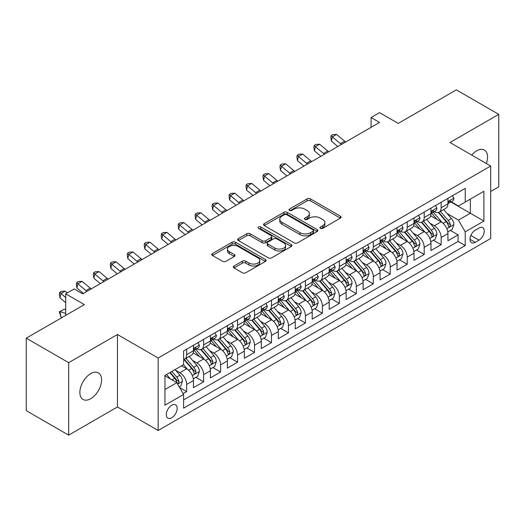 <?xml version="1.0" encoding="UTF-8"?>
<svg xmlns="http://www.w3.org/2000/svg" width="525" height="525" viewBox="0 0 525 525"><rect width="100%" height="100%" fill="white"/><g stroke="black" fill="none" stroke-linecap="round" stroke-linejoin="round"><path stroke-width="0.79" d="M320.401 228.342A1.647 0.952 0 0 0 322.731 228.342L340.43 218.124A2.356 1.358 0 0 0 341.119 217.166A2.356 1.358 0 0 0 340.43 216.202L310.452 198.896A2.356 1.358 0 0 0 307.118 198.896L289.426 209.114A1.647 0.952 0 0 0 288.947 209.783A1.647 0.952 0 0 0 289.426 210.459A1.647 0.952 0 0 0 291.756 210.459L294.046 209.14A7.534 4.351 0 0 1 304.703 209.14L307.204 210.577A7.534 4.351 0 0 1 309.409 213.655A7.534 4.351 0 0 1 307.204 216.733L304.913 218.052A1.647 0.952 0 0 0 304.428 218.728A1.647 0.952 0 0 0 304.913 219.404A1.647 0.952 0 0 0 307.243 219.404L309.533 218.078A7.534 4.351 0 0 1 320.191 218.078L322.691 219.522A7.534 4.351 0 0 1 324.896 222.6A7.534 4.351 0 0 1 322.691 225.678L320.401 226.997A1.647 0.952 0 0 0 319.915 227.673A1.647 0.952 0 0 0 320.401 228.342L320.401 226.997M90.72 398.705A15.356 8.866 120 0 0 100.754 385.173A15.356 8.866 120 0 0 98.398 372.868A15.356 8.866 120 0 0 90.72 373.623A15.356 8.866 120 0 0 80.686 387.155A15.356 8.866 120 0 0 83.042 399.459A15.356 8.866 120 0 0 90.72 398.705M486.34 163.505A15.356 8.866 120 0 0 484.372 150.025A15.356 8.866 120 0 0 476.693 150.787A15.356 8.866 120 0 0 471.712 155.059M171.734 417.756A7.678 4.43 120 0 0 176.748 410.99A7.678 4.43 120 0 0 175.573 404.834A7.678 4.43 120 0 0 171.734 405.215A7.678 4.43 120 0 0 166.714 411.981A7.678 4.43 120 0 0 167.895 418.136A7.678 4.43 120 0 0 171.734 417.756M234.012 266.011A2.356 1.358 0 0 0 233.323 266.969A2.356 1.358 0 0 0 234.012 267.934L242.425 272.783A2.356 1.358 0 0 0 245.752 272.783L265.407 261.443A2.356 1.358 0 0 0 266.096 260.479A2.356 1.358 0 0 0 265.407 259.521L235.43 242.209A2.356 1.358 0 0 0 232.096 242.209L212.448 253.555A2.356 1.358 0 0 0 211.759 254.52A2.356 1.358 0 0 0 212.448 255.478L222.607 261.345A2.356 1.358 0 0 0 225.934 261.345L234.347 256.489A2.356 1.358 0 0 0 235.036 255.531A2.356 1.358 0 0 0 234.347 254.566L229.307 251.659A6.3 3.636 0 0 1 227.463 249.086A6.3 3.636 0 0 1 231.354 245.726A6.3 3.636 0 0 1 238.219 246.514L257.952 257.906A6.3 3.636 0 0 1 259.796 260.479A6.3 3.636 0 0 1 255.911 263.839A6.3 3.636 0 0 1 249.04 263.051L245.752 261.155A2.356 1.358 0 0 0 242.425 261.155L234.012 266.011L234.012 267.934M490.691 191.487L498.75 186.834L498.75 114.345L456.337 89.86L398.226 123.408L379.562 112.632L371.083 117.528L379.562 122.43L82.661 293.842L74.176 288.947L65.697 293.842L65.697 315.394M68.663 362.657L68.663 435.14L117.443 406.98L117.443 334.497L68.663 362.657L26.25 338.166L84.361 304.618L65.697 293.842M117.443 334.497L158.163 358.004L490.691 166.018L490.691 238.501L158.163 430.487L158.163 358.004M498.75 114.345L449.971 142.511L490.691 166.018M294.217 242.885A2.356 1.358 0 0 0 297.544 242.885L317.198 231.538A2.356 1.358 0 0 0 317.887 230.58A2.356 1.358 0 0 0 317.198 229.615L287.221 212.31A2.356 1.358 0 0 0 283.887 212.31L264.239 223.657A2.356 1.358 0 0 0 263.55 224.615A2.356 1.358 0 0 0 264.239 225.579L294.217 242.885M259.153 228.697A1.647 0.952 0 0 1 260.827 228.933L260.827 226.971L291.303 244.565A2.356 1.358 0 0 1 291.992 245.529A2.356 1.358 0 0 1 291.303 246.488L271.648 257.834A2.356 1.358 0 0 1 268.321 257.834L238.343 240.529L238.343 238.606A2.356 1.358 0 0 0 237.654 239.571A2.356 1.358 0 0 0 238.343 240.529M238.343 238.606L246.75 233.75A2.356 1.358 0 0 1 250.084 233.75L262.238 240.772A2.356 1.358 0 0 0 265.571 240.772L271.149 237.549A2.356 1.358 0 0 0 271.838 236.585A2.356 1.358 0 0 0 271.149 235.627L258.49 228.316A1.647 0.952 0 0 1 258.011 227.647A1.647 0.952 0 0 1 259.028 226.767A1.647 0.952 0 0 1 260.827 226.971M68.663 435.14L26.25 410.655L26.25 338.166M183.14 393.632L186.664 391.598L179.622 387.535M175.619 370.237L179.878 372.697A9.594 5.539 60 0 1 186.664 384.451L193.449 380.533L193.449 387.68L203.628 381.806L195.91 377.35M192.583 360.439L196.842 362.9A9.594 5.539 60 0 1 203.628 374.653L210.413 370.735L210.413 377.888L220.592 372.008L212.874 367.553M209.547 350.648L213.806 353.108A9.594 5.539 60 0 1 220.592 364.862L227.377 360.944L227.377 368.091L237.562 362.217L229.838 357.761M226.511 340.85L230.777 343.311A9.594 5.539 60 0 1 237.562 355.064L244.348 351.146L244.348 358.299L254.527 352.419L246.809 347.963M243.482 331.058L247.741 333.513A9.594 5.539 60 0 1 254.527 345.266L261.312 341.348L261.312 348.502L271.491 342.622L263.773 338.166M260.446 321.261L264.705 323.722A9.594 5.539 60 0 1 271.491 335.475L278.276 331.557L278.276 338.704L288.455 332.83L280.737 328.374M277.41 311.463L281.669 313.924A9.594 5.539 60 0 1 288.455 325.677L295.247 321.759L295.247 328.912L305.425 323.033L297.701 318.577M294.381 301.672L298.64 304.132A9.594 5.539 60 0 1 305.425 315.886L312.211 311.968L312.211 319.115L322.389 313.241L314.672 308.785M311.345 291.874L315.604 294.335A9.594 5.539 60 0 1 322.389 306.088L329.175 302.17L329.175 309.323L339.353 303.443L331.636 298.988M328.309 282.082L332.568 284.537A9.594 5.539 60 0 1 339.353 296.29L346.139 292.373L346.139 299.526L356.324 293.652L348.6 289.19M345.273 272.285L349.532 274.746A9.594 5.539 60 0 1 356.324 286.499L363.11 282.581L363.11 289.728L373.288 283.854L365.571 279.398M362.243 262.487L366.502 264.948A9.594 5.539 60 0 1 373.288 276.701L380.074 272.783L380.074 279.937L390.252 274.057L382.535 269.601M379.208 252.696L383.467 255.157A9.594 5.539 60 0 1 390.252 266.91L397.038 262.992L397.038 270.139L407.216 264.265L399.499 259.809M396.172 242.898L400.431 245.359A9.594 5.539 60 0 1 407.216 257.112L414.008 253.194L414.008 260.348L424.187 254.468L416.463 250.012M413.136 233.107L417.401 235.561A9.594 5.539 60 0 1 424.187 247.321L430.973 243.397L430.973 250.55L441.151 244.676L441.151 237.523A9.594 5.539 -120 0 0 434.365 225.77L430.106 223.309M433.433 240.214L441.151 244.676M193.449 380.533A9.594 5.539 -120 0 0 186.664 368.78L181.571 365.84M210.413 370.735A9.594 5.539 -120 0 0 203.628 358.982L193.134 352.925M227.377 360.944A9.594 5.539 -120 0 0 220.592 349.184L210.105 343.127M244.348 351.146A9.594 5.539 -120 0 0 237.562 339.393L227.069 333.336M261.312 341.348A9.594 5.539 -120 0 0 254.527 329.595L244.033 323.538M278.276 331.557A9.594 5.539 -120 0 0 271.491 319.804L260.997 313.747M295.247 321.759A9.594 5.539 -120 0 0 288.455 310.006L277.968 303.949M312.211 311.968A9.594 5.539 -120 0 0 305.425 300.215L294.932 294.151M329.175 302.17A9.594 5.539 -120 0 0 322.389 290.417L311.896 284.36M346.139 292.373A9.594 5.539 -120 0 0 339.353 280.619L328.86 274.562M363.11 282.581A9.594 5.539 -120 0 0 356.324 270.828L345.831 264.771M380.074 272.783A9.594 5.539 -120 0 0 373.288 261.03L362.795 254.973M397.038 262.992A9.594 5.539 -120 0 0 390.252 251.239L379.759 245.175M414.008 253.194A9.594 5.539 -120 0 0 407.216 241.441L396.729 235.384M430.973 243.397A9.594 5.539 -120 0 0 424.187 231.643L413.693 225.586M478.984 228.021L475.25 230.173A7.435 4.292 120 0 0 470.393 236.729A7.435 4.292 120 0 0 471.535 242.688A7.435 4.292 120 0 0 475.25 242.32L478.984 240.168A7.435 4.292 120 0 0 483.847 233.612A7.435 4.292 120 0 0 482.705 227.653A7.435 4.292 120 0 0 478.984 228.021M164.948 389.543L176.82 382.686L183.606 394.439L183.606 408.155L465.242 245.556L465.242 231.84L458.456 220.087L447.07 213.511M183.606 394.439L164.948 405.215L164.948 375.441L183.606 364.665L183.606 350.949L465.242 188.35L465.242 202.066L483.906 191.29L483.906 221.064L465.242 231.84M196.75 348.744L196.842 348.797A9.594 5.539 60 0 0 201.639 349.269L208.425 345.352A9.594 5.539 -120 0 0 210.413 340.961L210.413 335.475M213.721 338.947L213.806 338.999A9.594 5.539 60 0 0 218.603 339.478L225.396 335.56A9.594 5.539 -120 0 0 227.377 331.163L227.377 325.677M230.685 329.155L230.777 329.208A9.594 5.539 60 0 0 235.574 329.68L242.36 325.762A9.594 5.539 -120 0 0 244.348 321.366L244.348 315.886M247.649 319.358L247.741 319.41A9.594 5.539 60 0 0 252.538 319.882L259.324 315.965A9.594 5.539 -120 0 0 261.312 311.574L261.312 306.088M264.62 309.566L264.705 309.612A9.594 5.539 60 0 0 269.502 310.091L276.288 306.173A9.594 5.539 -120 0 0 278.276 301.777L278.276 296.29M281.584 299.768L281.669 299.821A9.594 5.539 60 0 0 286.473 300.293L293.258 296.376A9.594 5.539 -120 0 0 295.247 291.985L295.247 286.499M298.548 289.971L298.64 290.023A9.594 5.539 60 0 0 303.437 290.502L310.223 286.584A9.594 5.539 -120 0 0 312.211 282.188L312.211 276.701M315.512 280.179L315.604 280.232A9.594 5.539 60 0 0 320.401 280.704L327.187 276.787A9.594 5.539 -120 0 0 329.175 272.39L329.175 266.91M332.483 270.382L332.568 270.434A9.594 5.539 60 0 0 337.365 270.907L344.157 266.989A9.594 5.539 -120 0 0 346.139 262.598L346.139 257.112M349.447 260.59L349.532 260.636A9.594 5.539 60 0 0 354.336 261.115L361.121 257.197A9.594 5.539 -120 0 0 363.11 252.801L363.11 247.314M366.411 250.793L366.502 250.845A9.594 5.539 60 0 0 371.3 251.317L378.085 247.4A9.594 5.539 -120 0 0 380.074 243.009L380.074 237.523M383.375 240.995L383.467 241.047A9.594 5.539 60 0 0 388.264 241.526L395.049 237.608A9.594 5.539 -120 0 0 397.038 233.212L397.038 227.725M400.345 231.203L400.431 231.256A9.594 5.539 60 0 0 405.234 231.728L412.02 227.811A9.594 5.539 -120 0 0 414.008 223.42L414.008 217.934M417.309 221.406L417.401 221.458A9.594 5.539 60 0 0 422.198 221.931L428.984 218.013A9.594 5.539 -120 0 0 430.973 213.623L430.973 208.136M183.606 399.925L458.115 241.441L458.115 234.878L447.937 240.752L447.937 233.605A9.594 5.539 -120 0 0 441.151 221.852L430.658 215.795M434.273 211.614L434.365 211.66A9.594 5.539 -120 0 0 439.163 212.139A9.594 5.539 -120 0 0 441.151 207.743L441.151 202.256M439.163 212.139L445.948 208.222A9.594 5.539 -120 0 0 447.937 203.825L447.937 198.338M186.664 349.184L186.664 354.67A9.594 5.539 60 0 1 184.675 359.067A9.594 5.539 60 0 1 183.606 359.454M184.675 359.067L191.461 355.149A9.594 5.539 -120 0 0 193.449 350.752L193.449 345.266M203.628 339.393L203.628 344.879A9.594 5.539 60 0 1 201.639 349.269M220.592 329.595L220.592 335.081A9.594 5.539 60 0 1 218.603 339.478M237.562 319.804L237.562 325.29A9.594 5.539 60 0 1 235.574 329.68M254.527 310.006L254.527 315.492A9.594 5.539 60 0 1 252.538 319.882M271.491 300.208L271.491 305.694A9.594 5.539 60 0 1 269.502 310.091M288.455 290.417L288.455 295.903A9.594 5.539 60 0 1 286.473 300.293M305.425 280.619L305.425 286.105A9.594 5.539 60 0 1 303.437 290.502M322.389 270.828L322.389 276.314A9.594 5.539 60 0 1 320.401 280.704M339.353 261.03L339.353 266.516A9.594 5.539 60 0 1 337.365 270.907M356.324 251.232L356.324 256.718A9.594 5.539 60 0 1 354.336 261.115M373.288 241.441L373.288 246.927A9.594 5.539 60 0 1 371.3 251.317M390.252 231.643L390.252 237.129A9.594 5.539 60 0 1 388.264 241.526M407.216 221.852L407.216 227.338A9.594 5.539 60 0 1 405.234 231.728M424.187 212.054L424.187 217.54A9.594 5.539 60 0 1 422.198 221.931M424.187 247.321L424.187 254.468M407.216 257.112L407.216 264.265M390.252 266.91L390.252 274.057M373.288 276.701L373.288 283.854M356.324 286.499L356.324 293.652M339.353 296.29L339.353 303.443M322.389 306.088L322.389 313.241M305.425 315.886L305.425 323.033M288.455 325.677L288.455 332.83M271.491 335.475L271.491 342.622M254.527 345.266L254.527 352.419M237.562 355.064L237.562 362.217M220.592 364.862L220.592 372.008M203.628 374.653L203.628 381.806M186.664 384.451L186.664 391.598M176.82 382.686L164.948 375.828M458.456 220.087L470.334 213.229L470.334 199.126L483.906 191.29M450.903 202.013L483.906 221.064M451.244 201.817L458.456 205.984L465.242 202.066M117.443 406.98L158.163 430.487M371.083 117.528L371.083 127.326M450.398 230.423L458.115 234.878M458.115 241.441L465.242 245.556M321.057 228.578L322.691 227.633A7.534 4.351 0 0 0 324.896 224.556L324.896 222.6M309.409 213.655L309.409 215.618A7.534 4.351 0 0 1 307.204 218.695L305.57 219.634M340.397 218.144L310.452 200.858A2.356 1.358 0 0 0 307.118 200.858L290.082 210.689M317.166 231.558L287.221 214.272A2.356 1.358 0 0 0 283.887 214.272L264.272 225.599M313.031 231.249A1.647 0.952 0 0 0 313.517 230.58A1.647 0.952 0 0 0 313.031 229.904L286.722 214.712A1.647 0.952 0 0 0 284.386 214.712L281.978 216.11A7.534 4.351 0 0 0 279.766 219.188A7.534 4.351 0 0 0 281.978 222.259L299.959 232.647A7.534 4.351 0 0 0 310.616 232.647L313.031 231.249L313.031 233.212A1.647 0.952 0 0 0 313.517 232.536L313.517 230.58M279.766 219.188L279.766 221.143A7.534 4.351 0 0 0 281.978 224.221L281.978 222.259M313.031 233.212L310.616 234.603A7.534 4.351 0 0 1 299.959 234.603L281.978 224.221M238.376 240.548L246.75 235.712L246.75 233.75M271.838 236.585L271.838 238.547A2.356 1.358 0 0 1 271.149 239.505L265.571 242.727A2.356 1.358 0 0 1 262.238 242.727L250.084 235.712A2.356 1.358 0 0 0 246.75 235.712M260.827 228.933L291.27 246.507M274.857 248.056A6.3 3.636 0 0 0 281.722 248.843A6.3 3.636 0 0 0 285.607 245.483A6.3 3.636 0 0 0 283.762 242.911L276.813 238.895A2.356 1.358 0 0 0 273.479 238.895L267.901 242.117A2.356 1.358 0 0 0 267.212 243.075A2.356 1.358 0 0 0 267.901 244.04L274.857 248.056L274.857 250.012A6.3 3.636 0 0 0 281.722 250.799A6.3 3.636 0 0 0 285.607 247.439L285.607 245.483M267.212 243.075L267.212 245.037A2.356 1.358 0 0 0 267.901 245.995L267.901 244.04M274.857 250.012L267.901 245.995M259.796 260.479L259.796 262.441A6.3 3.636 0 0 1 255.911 265.801A6.3 3.636 0 0 1 249.04 265.013L245.752 263.11A2.356 1.358 0 0 0 242.425 263.11L234.045 267.947M227.463 249.086L227.463 251.048A6.3 3.636 0 0 0 229.307 253.614L229.307 251.659M234.314 256.508L229.307 253.614M265.374 261.457L235.43 244.171A2.356 1.358 0 0 0 232.096 244.171L212.481 255.498M447.792 231.925L452.176 229.392L453.876 224.497A6.359 3.668 -120 0 0 451.402 218.525L443.645 209.547M442.096 222.469L433.237 212.212M437.049 219.483L431.911 213.531A15.238 8.794 -120 0 0 431.438 212.999M438.296 212.481L446.138 221.563A6.359 3.668 60 0 1 448.409 225.94L448.868 226.695L449.728 226.577L450.443 224.766A6.359 3.668 -120 0 0 448.173 220.388L440.423 211.411M438.762 212.336L447.182 222.088A3.242 1.87 60 0 1 448.002 223.355L450.443 224.766M452.432 195.746L453.876 198.24A6.359 3.668 60 0 1 452.557 201.055L449.334 202.919A6.359 3.668 -120 0 0 450.443 201.456L450.306 200.891M448.147 203.214L448.173 203.214A6.359 3.668 -120 0 0 449.334 202.919M449.623 200.977L450.443 201.456C450.043 200.498 449.361 200.885 448.409 202.63A6.359 3.668 60 0 1 447.937 203.536M341.44 144.441A11.996 6.923 60 0 1 340.443 143.673L332.351 136.881L331.413 141.107L337.844 146.514M345.68 141.993A11.996 6.923 60 0 1 344.682 141.225L336.597 134.426L332.351 136.881L331.19 135.607L332.889 134.623L336.597 134.426M331.413 141.107L330.816 137.294L331.19 135.607M430.828 241.717L435.212 239.19L436.912 234.288A6.359 3.668 -120 0 0 434.431 228.323L426.681 219.345M425.125 232.267L416.266 222.009M420.085 229.281L414.947 223.328A15.238 8.794 -120 0 0 414.474 222.797M421.332 222.278L429.174 231.354A6.359 3.668 60 0 1 431.438 235.738L431.904 236.493L432.764 236.368L433.473 234.563A6.359 3.668 -120 0 0 431.209 230.18L423.458 221.209M421.792 222.127L430.218 231.886A3.242 1.87 60 0 1 431.032 233.152L433.473 234.563M413.864 251.514L418.248 248.981L419.941 244.086A6.359 3.668 -120 0 0 417.467 238.114L409.717 229.143M408.161 242.058L399.302 231.801M403.121 239.072L397.976 233.12A15.238 8.794 -120 0 0 397.504 232.588M404.368 232.076L412.21 241.152A6.359 3.668 60 0 1 414.474 245.529L414.934 246.284L415.793 246.166L416.509 244.355A6.359 3.668 -120 0 0 414.245 239.977L406.494 231M404.827 231.925L413.254 241.677A3.242 1.87 60 0 1 414.067 242.944L416.509 244.355M396.9 261.312L401.284 258.779L402.977 253.877A6.359 3.668 -120 0 0 400.503 247.912L392.746 238.934M391.197 251.856L382.338 241.598M386.157 248.87L381.012 242.918A15.238 8.794 -120 0 0 380.54 242.386M387.404 241.868L395.24 250.943A6.359 3.668 60 0 1 397.51 255.327L397.97 256.082L398.829 255.957L399.545 254.152A6.359 3.668 -120 0 0 397.274 249.769L389.524 240.798M387.863 241.723L396.29 251.475A3.242 1.87 60 0 1 397.103 252.742L399.545 254.152M379.929 271.103L384.313 268.57L386.013 263.675A6.359 3.668 -120 0 0 383.532 257.703L375.782 248.732M374.233 261.653L365.374 251.396M369.187 258.668L364.048 252.709A15.238 8.794 -120 0 0 363.576 252.184M370.433 251.665L378.276 260.741A6.359 3.668 60 0 1 380.54 265.118L381.006 265.873L381.865 265.755L382.581 263.944A6.359 3.668 -120 0 0 380.31 259.567L372.56 250.589M370.893 251.514L379.319 261.273A3.242 1.87 60 0 1 380.139 262.539L382.581 263.944M435.468 205.537L436.912 208.038A6.359 3.668 60 0 1 435.592 210.853L432.37 212.71A6.359 3.668 -120 0 0 433.473 211.247L433.342 210.683M431.183 213.012L431.209 213.012A6.359 3.668 -120 0 0 432.37 212.71M432.652 210.774L433.473 211.247C433.079 210.289 432.397 210.683 431.438 212.422A6.359 3.668 60 0 1 430.973 213.327M324.47 154.238A11.996 6.923 60 0 1 323.472 153.471L315.387 146.672L314.442 150.905L320.88 156.312M328.716 151.791A11.996 6.923 60 0 1 327.718 151.023L319.627 144.224L315.387 146.672L314.226 145.399L315.925 144.421L319.627 144.224M314.442 150.905L313.852 147.092L314.226 145.399M418.504 215.335L419.941 217.836A6.359 3.668 60 0 1 418.628 220.644L415.406 222.508A6.359 3.668 -120 0 0 416.509 221.045L416.377 220.48M414.218 222.803L414.245 222.803A6.359 3.668 -120 0 0 415.406 222.508M415.688 220.572L416.509 221.045C416.108 220.087 415.433 220.48 414.474 222.219A6.359 3.668 60 0 1 414.008 223.125M307.506 164.03A11.996 6.923 60 0 1 306.508 163.262L298.423 156.47L297.478 160.696L303.909 166.103M311.745 161.582A11.996 6.923 60 0 1 310.748 160.814L302.662 154.022L298.423 156.47L297.262 155.197L298.955 154.219L302.662 154.022M297.478 160.696L296.881 156.89L297.262 155.197M401.533 225.133L402.977 227.627A6.359 3.668 60 0 1 401.658 230.442L398.436 232.306A6.359 3.668 -120 0 0 399.545 230.836L399.413 230.272M397.254 232.601L397.274 232.601A6.359 3.668 -120 0 0 398.436 232.306M398.724 230.363L399.545 230.836C399.144 229.878 398.468 230.272 397.51 232.011A6.359 3.668 60 0 1 397.038 232.916M290.542 173.827A11.996 6.923 60 0 1 289.544 173.06L281.459 166.261L280.514 170.494L286.945 175.901M294.781 171.38A11.996 6.923 60 0 1 293.783 170.612L285.698 163.813L281.459 166.261L280.298 164.988L281.991 164.01L285.698 163.813M280.514 170.494L279.917 166.681L280.298 164.988M384.569 234.924L386.013 237.425A6.359 3.668 60 0 1 384.694 240.24L381.472 242.097A6.359 3.668 -120 0 0 382.581 240.634L382.443 240.069M380.284 242.399L380.31 242.399A6.359 3.668 -120 0 0 381.472 242.097M381.76 240.161L382.581 240.634C382.18 239.676 381.498 240.069 380.54 241.808A6.359 3.668 60 0 1 380.074 242.714M273.571 183.619A11.996 6.923 60 0 1 272.573 182.857L264.488 176.059L263.55 180.292L269.981 185.699M277.817 181.171A11.996 6.923 60 0 1 276.819 180.403L268.734 173.611L264.488 176.059L263.327 174.786L265.027 173.808L268.734 173.611M263.55 180.292L262.953 176.479L263.327 174.786M362.965 280.901L367.349 278.368L369.042 273.473A6.359 3.668 -120 0 0 366.568 267.501L358.818 258.523M357.262 271.445L348.403 261.188M352.223 268.459L347.077 262.507A15.238 8.794 -120 0 0 346.605 261.975M353.469 261.457L361.312 270.539A6.359 3.668 60 0 1 363.576 274.916L364.042 275.671L364.901 275.553L365.61 273.742A6.359 3.668 -120 0 0 363.346 269.364L355.596 260.387M353.929 261.312L362.355 271.064A3.242 1.87 60 0 1 363.169 272.331L365.61 273.742M367.605 244.722L369.042 247.216A6.359 3.668 60 0 1 367.73 250.031L364.508 251.895A6.359 3.668 -120 0 0 365.61 250.432L365.479 249.867M363.32 252.19L363.346 252.19A6.359 3.668 -120 0 0 364.508 251.895M364.79 249.952L365.61 250.432C365.21 249.473 364.534 249.861 363.576 251.606A6.359 3.668 60 0 1 363.11 252.512M256.607 193.417A11.996 6.923 60 0 1 255.609 192.649L247.524 185.857L246.579 190.083L253.017 195.49M260.853 190.969A11.996 6.923 60 0 1 259.849 190.201L251.764 183.402L247.524 185.857L246.363 184.583L248.062 183.599L251.764 183.402M246.579 190.083L245.989 186.27L246.363 184.583M346.001 290.692L350.385 288.166L352.078 283.264A6.359 3.668 -120 0 0 349.604 277.298L341.854 268.321M340.298 281.243L331.439 270.985M335.258 278.257L330.113 272.304A15.238 8.794 -120 0 0 329.641 271.773M336.505 271.254L344.341 280.33A6.359 3.668 60 0 1 346.612 284.714L347.071 285.469L347.931 285.344L348.646 283.539A6.359 3.668 -120 0 0 346.382 279.156L338.625 270.185M336.965 271.103L345.391 280.862A3.242 1.87 60 0 1 346.205 282.128L348.646 283.539M350.641 254.513L352.078 257.014A6.359 3.668 60 0 1 350.766 259.829L347.537 261.686A6.359 3.668 -120 0 0 348.646 260.223L348.515 259.658M346.356 261.988L346.382 261.988A6.359 3.668 -120 0 0 347.537 261.686M347.826 259.75L348.646 260.223C348.246 259.265 347.57 259.658 346.612 261.397A6.359 3.668 60 0 1 346.139 262.303M239.643 203.214A11.996 6.923 60 0 1 238.645 202.447L230.56 195.648L229.615 199.881L236.047 205.288M243.882 200.76A11.996 6.923 60 0 1 242.885 199.999L234.8 193.2L230.56 195.648L229.399 194.375L231.092 193.397L234.8 193.2M229.615 199.881L229.018 196.068L229.399 194.375M329.031 300.49L333.414 297.957L335.114 293.062A6.359 3.668 -120 0 0 332.64 287.09L324.883 278.119M323.334 291.034L314.475 280.777M318.288 288.048L313.149 282.096A15.238 8.794 -120 0 0 312.677 281.564M319.535 281.052L327.377 290.128A6.359 3.668 60 0 1 329.647 294.505L330.107 295.26L330.967 295.142L331.682 293.331A6.359 3.668 -120 0 0 329.411 288.953L321.661 279.976M320.001 280.901L328.42 290.653A3.242 1.87 60 0 1 329.241 291.92L331.682 293.331M333.67 264.311L335.114 266.812A6.359 3.668 60 0 1 333.795 269.62L330.573 271.484A6.359 3.668 -120 0 0 331.682 270.021L331.544 269.456M329.385 271.779L329.411 271.779A6.359 3.668 -120 0 0 330.573 271.484M330.862 269.548L331.682 270.021C331.282 269.062 330.599 269.45 329.647 271.195A6.359 3.668 60 0 1 329.175 272.101M222.679 213.006A11.996 6.923 60 0 1 221.681 212.238L213.59 205.446L212.651 209.672L219.082 215.079M226.918 210.558A11.996 6.923 60 0 1 225.921 209.79L217.836 202.998L213.59 205.446L212.435 204.173L214.128 203.195L217.836 202.998M212.651 209.672L212.054 205.866L212.435 204.173M312.067 310.288L316.45 307.755L318.15 302.853A6.359 3.668 -120 0 0 315.669 296.887L307.919 287.91M306.364 300.832L297.504 290.574M301.324 297.846L296.185 291.893A15.238 8.794 -120 0 0 295.713 291.362M302.571 290.843L310.413 299.919A6.359 3.668 60 0 1 312.677 304.303L313.143 305.058L314.002 304.933L314.718 303.128A6.359 3.668 -120 0 0 312.447 298.745L304.697 289.774M303.03 290.699L311.456 300.451A3.242 1.87 60 0 1 312.277 301.717L314.718 303.128M316.706 274.109L318.15 276.603A6.359 3.668 60 0 1 316.831 279.418L313.609 281.282A6.359 3.668 -120 0 0 314.718 279.812L314.58 279.248M312.421 281.577L312.447 281.577A6.359 3.668 -120 0 0 313.609 281.282M313.891 279.339L314.718 279.812C314.317 278.854 313.635 279.248 312.677 280.987A6.359 3.668 60 0 1 312.211 281.892M205.708 222.803A11.996 6.923 60 0 1 204.711 222.036L196.626 215.237L195.687 219.47L202.118 224.877M209.954 220.356A11.996 6.923 60 0 1 208.957 219.588L200.865 212.789L196.626 215.237L195.464 213.964L197.164 212.986L200.865 212.789M195.687 219.47L195.09 215.657L195.464 213.964M295.103 320.079L299.486 317.546L301.179 312.651A6.359 3.668 -120 0 0 298.705 306.679L290.955 297.708M289.4 310.629L280.54 300.372M284.36 307.643L279.215 301.685A15.238 8.794 -120 0 0 278.742 301.16M285.607 300.641L293.449 309.717A6.359 3.668 60 0 1 295.713 314.094L296.179 314.849L297.032 314.731L297.747 312.92A6.359 3.668 -120 0 0 295.483 308.543L287.733 299.565M286.066 300.49L294.492 310.249A3.242 1.87 60 0 1 295.306 311.515L297.747 312.92M299.742 283.9L301.179 286.401A6.359 3.668 60 0 1 299.867 289.216L296.645 291.073A6.359 3.668 -120 0 0 297.747 289.61L297.616 289.045M295.457 291.375L295.483 291.368A6.359 3.668 -120 0 0 296.645 291.073M296.927 289.137L297.747 289.61C297.347 288.652 296.671 289.045 295.713 290.784A6.359 3.668 60 0 1 295.247 291.69M188.744 232.595A11.996 6.923 60 0 1 187.747 231.833L179.662 225.035L178.717 229.268L185.154 234.675M192.983 230.147A11.996 6.923 60 0 1 191.986 229.379L183.901 222.587L179.662 225.035L178.5 223.762L180.2 222.784L183.901 222.587M178.717 229.268L178.126 225.455L178.5 223.762M278.138 329.877L282.522 327.344L284.215 322.448A6.359 3.668 -120 0 0 281.741 316.477L273.991 307.499M272.436 320.421L263.576 310.163M267.396 317.435L262.251 311.483A15.238 8.794 -120 0 0 261.778 310.951M268.642 310.433L276.478 319.515A6.359 3.668 60 0 1 278.749 323.892L279.208 324.647L280.068 324.529L280.783 322.717A6.359 3.668 -120 0 0 278.519 318.34L270.762 309.363M269.102 310.288L277.528 320.04A3.242 1.87 60 0 1 278.342 321.307L280.783 322.717M282.772 293.698L284.215 296.192A6.359 3.668 60 0 1 282.896 299.007L279.674 300.871A6.359 3.668 -120 0 0 280.783 299.408L280.652 298.843M278.493 301.166L278.519 301.166A6.359 3.668 -120 0 0 279.674 300.871M279.963 298.928L280.783 299.408C280.383 298.449 279.707 298.837 278.749 300.582A6.359 3.668 60 0 1 278.276 301.488M171.78 242.393A11.996 6.923 60 0 1 170.782 241.625L162.697 234.826L161.752 239.059L168.184 244.466M176.019 239.945A11.996 6.923 60 0 1 175.022 239.177L166.937 232.378L162.697 234.826L161.536 233.559L163.229 232.575L166.937 232.378M161.752 239.059L161.155 235.246L161.536 233.559M261.168 339.668L265.552 337.142L267.251 332.24A6.359 3.668 -120 0 0 264.771 326.274L257.02 317.297M255.472 330.218L246.612 319.961M250.425 327.233L245.287 321.28A15.238 8.794 -120 0 0 244.814 320.749M251.672 320.23L259.514 329.306A6.359 3.668 60 0 1 261.778 333.69L262.244 334.445L263.104 334.32L263.819 332.515A6.359 3.668 -120 0 0 261.548 328.132L253.798 319.161M252.138 320.079L260.558 329.838A3.242 1.87 60 0 1 261.378 331.104L263.819 332.515M265.808 303.489L267.251 305.99A6.359 3.668 60 0 1 265.932 308.805L262.71 310.662A6.359 3.668 -120 0 0 263.819 309.199L263.681 308.634M261.522 310.964L261.548 310.964A6.359 3.668 -120 0 0 262.71 310.662M262.999 308.726L263.819 309.199C263.419 308.241 262.736 308.634 261.778 310.373A6.359 3.668 60 0 1 261.312 311.279M154.816 252.19A11.996 6.923 60 0 1 153.812 251.423L145.727 244.624L144.788 248.857L151.22 254.264M159.055 249.736A11.996 6.923 60 0 1 158.058 248.975L149.973 242.176L145.727 244.624L144.565 243.351L146.265 242.373L149.973 242.176M144.788 248.857L144.191 245.044L144.565 243.351M244.204 349.466L248.588 346.933L250.281 342.038A6.359 3.668 -120 0 0 247.807 336.066L240.056 327.095M238.501 340.01L229.642 329.752M233.461 337.024L228.323 331.072A15.238 8.794 -120 0 0 227.85 330.54M234.708 330.028L242.55 339.104A6.359 3.668 60 0 1 244.814 343.481L245.28 344.236L246.14 344.118L246.848 342.307A6.359 3.668 -120 0 0 244.584 337.929L236.834 328.952M235.167 329.877L243.593 339.629A3.242 1.87 60 0 1 244.407 340.896L246.848 342.307M248.843 313.287L250.281 315.787A6.359 3.668 60 0 1 248.968 318.596L245.746 320.46A6.359 3.668 -120 0 0 246.848 318.997L246.717 318.432M244.558 320.755L244.584 320.755A6.359 3.668 -120 0 0 245.746 320.46M246.028 318.524L246.848 318.997C246.448 318.038 245.772 318.426 244.814 320.171A6.359 3.668 60 0 1 244.348 321.077M137.845 261.982A11.996 6.923 60 0 1 136.848 261.214L128.763 254.422L127.818 258.648L134.256 264.055M142.091 259.534A11.996 6.923 60 0 1 141.087 258.766L133.002 251.974L128.763 254.422L127.601 253.148L129.301 252.164L133.002 251.974M127.818 258.648L127.227 254.842L127.601 253.148M231.879 323.085L233.317 325.579A6.359 3.668 60 0 1 232.004 328.394L228.775 330.251A6.359 3.668 -120 0 0 229.884 328.788L229.753 328.223M227.594 330.553L227.62 330.553A6.359 3.668 -120 0 0 228.775 330.251M229.064 328.315L229.884 328.788C229.484 327.83 228.808 328.223 227.85 329.963A6.359 3.668 60 0 1 227.377 330.868M120.881 271.779A11.996 6.923 60 0 1 119.884 271.012L111.799 264.213L110.854 268.446L117.285 273.853M125.121 269.332A11.996 6.923 60 0 1 124.123 268.564L116.038 261.765L111.799 264.213L110.637 262.94L112.33 261.962L116.038 261.765M110.854 268.446L110.257 264.633L110.637 262.94M214.909 332.876L216.352 335.377A6.359 3.668 60 0 1 215.033 338.185L211.811 340.049A6.359 3.668 -120 0 0 212.92 338.586L212.782 338.021M210.63 340.344L210.65 340.344A6.359 3.668 -120 0 0 211.811 340.049M212.1 338.113L212.92 338.586C212.52 337.627 211.844 338.021 210.886 339.76A6.359 3.668 60 0 1 210.413 340.666M103.917 281.571A11.996 6.923 60 0 1 102.92 280.803L94.828 274.011L93.89 278.243L100.321 283.651M108.157 279.123A11.996 6.923 60 0 1 107.159 278.355L99.074 271.563L94.828 274.011L93.673 272.738L95.366 271.76L99.074 271.563M93.89 278.243L93.293 274.431L93.673 272.738M227.24 359.264L231.623 356.731L233.317 351.829A6.359 3.668 -120 0 0 230.843 345.863L223.092 336.886M221.537 349.808L212.677 339.55M216.497 346.822L211.352 340.869A15.238 8.794 -120 0 0 210.879 340.338M217.744 339.819L225.579 348.895A6.359 3.668 60 0 1 227.85 353.279L228.309 354.034L229.169 353.909L229.884 352.104A6.359 3.668 -120 0 0 227.62 347.721L219.87 338.75M218.203 339.675L226.629 349.427A3.242 1.87 60 0 1 227.443 350.693L229.884 352.104M210.269 369.055L214.659 366.522L216.352 361.627A6.359 3.668 -120 0 0 213.878 355.655L206.122 346.684M204.573 359.605L195.713 349.348M199.526 356.613L194.388 350.661A15.238 8.794 -120 0 0 193.915 350.129M200.773 349.617L208.615 358.693A6.359 3.668 60 0 1 210.886 363.07L211.345 363.825L212.205 363.707L212.92 361.896A6.359 3.668 -120 0 0 210.65 357.518L202.899 348.541M201.239 349.466L209.659 359.225A3.242 1.87 60 0 1 210.479 360.491L212.92 361.896M193.305 378.853L197.689 376.32L199.388 371.424A6.359 3.668 -120 0 0 196.908 365.452L189.157 356.475M187.602 369.397L183.547 364.698M182.562 366.411L181.906 365.649M183.809 359.408L191.651 368.491A6.359 3.668 60 0 1 193.915 372.868L194.381 373.623L195.241 373.498L195.956 371.693A6.359 3.668 -120 0 0 193.686 367.316L185.935 358.339M184.268 359.264L192.695 369.016A3.242 1.87 60 0 1 193.515 370.283L195.956 371.693M197.945 342.674L199.388 345.168A6.359 3.668 60 0 1 198.069 347.983L194.847 349.847A6.359 3.668 -120 0 0 195.956 348.383L195.818 347.819M193.659 350.142L193.686 350.142A6.359 3.668 -120 0 0 194.847 349.847M195.136 347.904L195.956 348.383C195.556 347.425 194.873 347.812 193.915 349.558A6.359 3.668 60 0 1 193.449 350.457M86.947 291.368A11.996 6.923 60 0 1 85.949 290.601L77.864 283.802L76.926 288.035L83.357 293.442M91.193 288.921A11.996 6.923 60 0 1 90.195 288.153L82.11 281.354L77.864 283.802L76.703 282.535L78.402 281.551L82.11 281.354M76.926 288.035L76.328 284.222L76.703 282.535M179.281 386.945L180.725 386.118L182.418 381.216A6.359 3.668 -120 0 0 179.944 375.25L175.061 369.593M170.507 379.043L166.583 374.496M165.598 376.208L164.948 375.454M169.805 372.632L174.687 378.282A6.359 3.668 60 0 1 176.951 382.666L177.417 383.421L178.27 383.296L178.986 381.491A6.359 3.668 -120 0 0 176.722 377.108L171.839 371.457M170.198 372.409L175.731 378.814A3.242 1.87 60 0 1 176.544 380.08L178.986 381.491M62.252 317.382L60.9 316.956L59.364 311.824L64.201 309.186L65.697 309.658M64.201 309.186L59.955 311.64L65.697 313.438M59.364 311.824L59.955 311.64L60.9 316.956M67.266 292.937L65.139 291.152L60.9 293.6L59.955 297.832L65.697 302.656M65.697 297.629L59.738 292.327L61.438 291.349L65.139 291.152M59.955 297.832L59.364 294.02L59.738 292.327M179.878 372.697L186.664 368.78M196.842 362.9L203.628 358.982M213.806 353.108L220.592 349.184M230.777 343.311L237.562 339.393M247.741 333.513L254.527 329.595M264.705 323.722L271.491 319.804M281.669 313.924L288.455 310.006M298.64 304.132L305.425 300.215M315.604 294.335L322.389 290.417M332.568 284.537L339.353 280.619M349.532 274.746L356.324 270.828M366.502 264.948L373.288 261.03M383.467 255.157L390.252 251.239M400.431 245.359L407.216 241.441M417.401 235.561L424.187 231.643M434.365 225.77L441.151 221.852M441.151 207.743L447.937 203.825M186.664 354.67L193.449 350.752M203.628 344.879L210.413 340.961M220.592 335.081L227.377 331.163M237.562 325.29L244.348 321.366M254.527 315.492L261.312 311.574M271.491 305.694L278.276 301.777M288.455 295.903L295.247 291.985M305.425 286.105L312.211 282.188M322.389 276.314L329.175 272.39M339.353 266.516L346.139 262.598M356.324 256.718L363.11 252.801M373.288 246.927L380.074 243.009M390.252 237.129L397.038 233.212M407.216 227.338L414.008 223.42M424.187 217.54L430.973 213.623M441.151 237.523L447.937 233.605M470.846 235.469L478.984 240.168M469.993 239.288L475.25 242.32M322.691 227.633L322.691 225.678M304.913 219.404L304.913 218.052M307.204 218.695L307.204 216.733M289.426 210.459L289.426 209.114M307.118 200.858L307.118 198.896M310.452 200.858L310.452 198.896M340.43 218.124L340.43 216.202M264.239 225.579L264.239 223.657M283.887 214.272L283.887 212.31M287.221 214.272L287.221 212.31M317.198 231.538L317.198 229.615M299.959 234.603L299.959 232.647M310.616 234.603L310.616 232.647M250.084 235.712L250.084 233.75M262.238 242.727L262.238 240.772M265.571 242.727L265.571 240.772M271.149 239.505L271.149 237.549M291.303 246.488L291.303 244.565M242.425 263.11L242.425 261.155M245.752 263.11L245.752 261.155M249.04 265.013L249.04 263.051M234.347 256.489L234.347 254.566M212.448 255.478L212.448 253.555M232.096 244.171L232.096 242.209M235.43 244.171L235.43 242.209M265.407 261.443L265.407 259.521M446.827 228.664L453.83 224.615M448.173 220.388L451.402 218.525M443.107 223.309L446.138 221.563M453.83 198.168L447.937 201.574M340.443 143.673L344.682 141.225M429.857 238.462L436.866 234.412M431.209 230.18L434.431 228.323M426.142 233.107L429.174 231.354M412.893 248.253L419.902 244.21M414.245 239.977L417.467 238.114M409.172 242.904L412.21 241.152M395.929 258.051L402.938 254.002M397.274 249.769L400.503 247.912M392.208 252.696L395.24 250.943M378.958 267.842L385.967 263.799M380.31 259.567L383.532 257.703M375.244 262.493L378.276 260.741M436.866 207.966L430.973 211.372M323.472 153.471L327.718 151.023M419.902 217.763L414.008 221.163M306.508 163.262L310.748 160.814M402.938 227.555L397.038 230.961M289.544 173.06L293.783 170.612M385.967 237.352L380.074 240.752M272.573 182.857L276.819 180.403M361.994 277.64L369.003 273.591M363.346 269.364L366.568 267.501M358.28 272.285L361.312 270.539M369.003 247.144L363.11 250.55M255.609 192.649L259.849 190.201M345.03 287.438L352.039 283.388M346.382 279.156L349.604 277.298M341.309 282.082L344.341 280.33M352.039 256.942L346.139 260.348M238.645 202.447L242.885 199.999M328.066 297.229L335.075 293.186M329.411 288.953L332.64 287.09M324.345 291.88L327.377 290.128M335.075 266.739L329.175 270.139M221.681 212.238L225.921 209.79M311.095 307.027L318.104 302.978M312.447 298.745L315.669 296.887M307.381 301.672L310.413 299.919M318.104 276.531L312.211 279.937M204.711 222.036L208.957 219.588M294.131 316.818L301.14 312.775M295.483 308.543L298.705 306.679M290.417 311.469L293.449 309.717M301.14 286.328L295.247 289.728M187.747 231.833L191.986 229.379M277.167 326.616L284.176 322.567M278.519 318.34L281.741 316.477M273.446 321.261L276.478 319.515M284.176 296.12L278.276 299.526M170.782 241.625L175.022 239.177M260.203 336.413L267.205 332.364M261.548 328.132L264.771 326.274M256.482 331.058L259.514 329.306M267.205 305.918L261.312 309.323M153.812 251.423L158.058 248.975M243.232 346.205L250.241 342.162M244.584 337.929L247.807 336.066M239.518 340.856L242.55 339.104M250.241 315.715L244.348 319.115M136.848 261.214L141.087 258.766M233.277 325.507L227.377 328.912M119.884 271.012L124.123 268.564M216.313 335.304L210.413 338.704M102.92 280.803L107.159 278.355M226.268 356.002L233.277 351.953M227.62 347.721L230.843 345.863M222.548 350.648L225.579 348.895M209.304 365.794L216.313 361.751M210.65 357.518L213.878 355.655M205.583 360.445L208.615 358.693M192.334 375.592L199.343 371.542M193.686 367.316L196.908 365.452M188.619 370.237L191.651 368.491M199.343 345.096L193.449 348.502M85.949 290.601L90.195 288.153M177.627 384.083L182.378 381.34M176.722 377.108L179.944 375.25M171.938 379.87L174.687 378.282"/></g></svg>
